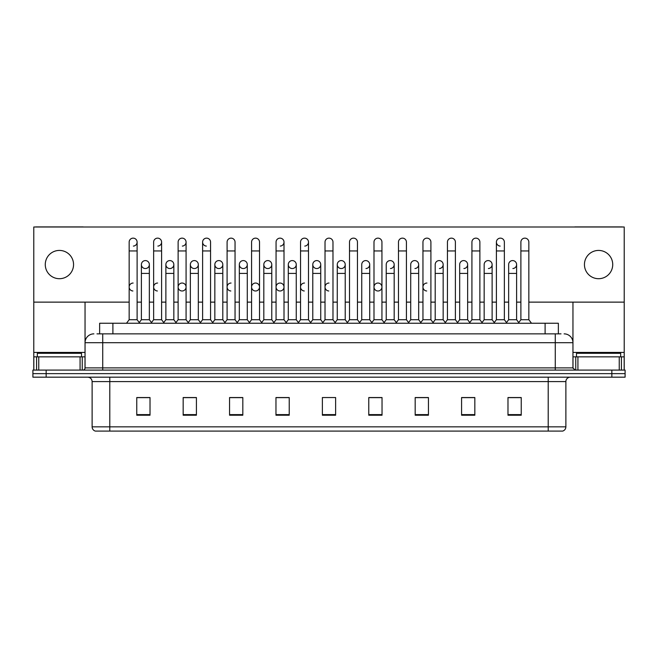 <?xml version="1.0" encoding="UTF-8"?>
<svg xmlns="http://www.w3.org/2000/svg" width="658" height="658" viewBox="0 0 658 658"><rect width="100%" height="100%" fill="white"/><g stroke="black" fill="none" stroke-linecap="round" stroke-linejoin="round"><path stroke-width="0.99" d="M99.638 333.861L99.638 323.251L558.362 323.251L558.362 333.861M565.88 426.845C565.757 428.967 564.696 430.381 562.697 431.089L548.204 431.089L548.204 426.845L565.88 426.845L565.88 381.591A4.417 4.417 0 0 1 570.297 377.174M548.204 431.089L95.303 431.089A4.417 4.417 0 0 1 92.12 426.845L92.12 381.591C91.857 378.909 90.385 377.437 87.703 377.174M625.1 377.174L625.1 373.637L32.9 373.637L32.9 377.174L46.159 377.174L46.159 373.637L32.9 373.637L32.9 370.1L46.159 370.1L46.159 373.637L625.1 373.637L625.1 377.174L46.159 377.174M521.243 415.223L521.243 397.547L507.984 397.547L507.984 415.223L521.243 415.223M474.837 415.223L474.837 397.547L461.579 397.547L461.579 415.223L474.837 415.223M428.44 415.223L428.44 397.547L415.182 397.547L415.182 415.223L428.44 415.223M382.035 415.223L382.035 397.547L368.776 397.547L368.776 415.223L382.035 415.223M150.016 415.223L150.016 397.547L136.757 397.547L136.757 415.223L150.016 415.223M196.421 415.223L196.421 397.547L183.163 397.547L183.163 415.223L196.421 415.223M242.818 415.223L242.818 397.547L229.56 397.547L229.56 415.223L242.818 415.223M289.224 415.223L289.224 397.547L275.965 397.547L275.965 415.223L289.224 415.223M335.629 415.223L335.629 397.547L322.371 397.547L322.371 415.223L335.629 415.223M422.518 397.547L419.113 397.638M471.482 397.638L468.077 397.638M520.445 397.638L517.048 397.638M508.206 397.638L521.243 397.638M287.859 397.638L284.453 397.547M238.887 397.638L235.482 397.547M189.923 397.638L186.518 397.547M136.757 397.638L149.794 397.638M140.952 397.638L137.555 397.638M373.547 397.547L370.141 397.638M324.583 397.547L333.417 397.547M289.224 397.638L275.965 397.638M242.818 397.638L229.56 397.638M196.421 397.638L183.163 397.638M382.035 397.638L368.776 397.638M428.44 397.638L415.182 397.638M474.837 397.638L461.579 397.638M97.187 333.861L561.019 333.861M96.981 333.861L102.73 333.861L102.73 342.703L85.047 342.703L85.047 367.888A2.213 2.213 0 0 1 82.842 370.1M93.888 333.861A8.842 8.842 0 0 0 85.047 342.703L85.047 302.129M564.112 333.861A8.842 8.842 0 0 1 572.954 342.703L572.954 367.888L575.158 370.1M625.1 370.1L625.1 373.637L625.1 370.1L46.159 370.1M129.157 250.953L137.111 250.953L137.111 319.722L129.157 319.722L129.157 242.111A3.981 3.981 0 0 1 133.385 238.147A3.981 3.981 0 0 1 137.111 242.111A3.981 3.981 0 0 1 133.385 246.084M129.157 319.722L126.501 323.251L129.157 319.722M141.396 319.722L141.396 273.407L149.35 273.407L149.35 319.722L141.396 319.722L139.249 322.576L137.111 319.722L139.759 323.251M145.122 268.538A3.981 3.981 0 0 1 141.396 264.565A3.981 3.981 0 0 1 145.624 260.593A3.981 3.981 0 0 1 149.35 264.565L149.35 273.407M149.35 319.722L151.496 322.576M153.635 250.953L161.597 250.953L161.597 319.722L153.635 319.722L153.635 242.111A3.981 3.981 0 0 1 157.862 238.147A3.981 3.981 0 0 1 161.597 242.111A3.981 3.981 0 0 1 157.862 246.084M153.635 319.722L150.986 323.251M161.597 287.02L161.597 319.722L164.245 323.251M178.121 250.953L186.074 250.953L186.074 319.722L178.121 319.722L178.121 242.111A3.981 3.981 0 0 1 182.348 238.147A3.981 3.981 0 0 1 186.074 242.111A3.981 3.981 0 0 1 182.348 246.084M178.121 295.853L178.121 319.722L175.472 323.251M186.074 287.02L186.074 319.722L188.731 323.251M202.606 250.953L210.56 250.953L210.56 319.722L202.606 319.722L202.606 242.111A3.981 3.981 0 0 1 206.834 238.147A3.981 3.981 0 0 1 210.56 242.111A3.981 3.981 0 0 0 206.834 238.147M202.606 287.02L202.606 319.722L199.95 323.251M210.56 319.722L213.208 323.251M231.065 238.138A3.981 3.981 0 0 0 227.092 242.111A3.981 3.981 0 0 1 231.312 238.147A3.981 3.981 0 0 1 235.046 242.111A3.981 3.981 0 0 0 231.312 238.147M227.092 250.953L235.046 250.953L235.046 319.722L227.092 319.722L227.092 242.111M227.092 319.722L224.436 323.251M235.046 319.722L237.694 323.251M169.608 268.538A3.981 3.981 0 0 1 165.882 264.565A3.981 3.981 0 0 1 170.109 260.593A3.981 3.981 0 0 1 173.835 264.565L173.835 273.407L165.882 273.407L165.882 264.565A3.981 3.981 0 0 1 169.854 260.584M173.835 273.407L173.835 319.722L165.882 319.722L165.882 273.407M165.882 319.722L163.735 322.576M173.835 319.722L175.982 322.576M194.34 260.584A3.981 3.981 0 0 0 190.368 264.442A3.981 3.981 0 0 0 194.094 268.538A3.981 3.981 0 0 1 190.359 264.565A3.981 3.981 0 0 1 194.587 260.593A3.981 3.981 0 0 1 198.321 264.565L198.321 273.407L190.359 273.407L190.359 264.565M198.321 273.407L198.321 319.722L190.359 319.722L190.359 273.407M190.359 319.722L188.221 322.576L186.074 319.722M198.321 319.722L200.46 322.576M218.826 260.584A3.981 3.981 0 0 0 214.845 264.442A3.981 3.981 0 0 0 218.571 268.538A3.981 3.981 0 0 1 214.845 264.565A3.981 3.981 0 0 1 219.073 260.593A3.981 3.981 0 0 1 222.799 264.565L222.799 273.407L214.845 273.407L214.845 264.565M222.799 273.407L222.799 319.722L214.845 319.722L214.845 273.407M214.845 319.722L212.707 322.576M222.799 319.722L224.946 322.576M81.51 356.842L81.51 353.305L37.317 353.305L37.317 356.842M620.683 356.842L620.683 353.305L576.49 353.305L576.49 356.842M80.079 370.1L80.079 356.842L38.756 356.842L38.756 370.1M83.459 227.002A2.213 2.213 0 0 0 82.842 226.911L35.993 226.911A2.213 2.213 0 0 0 35.376 227.002M528.843 302.129L624.22 302.129L624.22 227.002L33.78 227.002L33.78 356.842L38.756 356.842M80.079 356.842L85.047 356.842M33.78 370.1L33.78 356.842M619.244 370.1L619.244 356.842L577.921 356.842L577.921 370.1M624.22 370.1L624.22 356.842L624.22 370.1M622.624 227.002A2.213 2.213 0 0 0 622.007 226.911L575.158 226.911A2.213 2.213 0 0 0 574.541 227.002M572.954 302.129L572.954 342.703L555.27 342.703L555.27 367.888L572.954 367.888M624.22 302.129L624.22 356.842L621.423 356.842L621.423 370.1M572.954 356.842L577.921 356.842M619.244 356.842L621.423 356.842M157.616 283.039A3.981 3.981 0 0 0 153.643 286.888A3.981 3.981 0 0 0 157.369 290.984M182.102 283.039A3.981 3.981 0 0 0 178.121 286.888A3.981 3.981 0 0 0 181.847 290.984M231.065 283.039A3.981 3.981 0 0 0 227.092 286.888A3.981 3.981 0 0 0 230.818 290.984M255.551 283.039A3.981 3.981 0 0 0 251.578 286.888A3.981 3.981 0 0 0 255.296 290.984M280.037 283.039A3.981 3.981 0 0 0 276.056 286.888A3.981 3.981 0 0 0 279.782 290.984M304.514 283.039A3.981 3.981 0 0 0 300.541 286.888A3.981 3.981 0 0 0 304.267 290.984M329 283.039A3.981 3.981 0 0 0 325.027 286.888A3.981 3.981 0 0 0 328.753 290.984M377.963 283.039A3.981 3.981 0 0 0 373.991 286.888A3.981 3.981 0 0 0 377.717 290.984M426.935 283.039A3.981 3.981 0 0 0 422.962 286.888A3.981 3.981 0 0 0 426.688 290.984M133.13 283.039A3.981 3.981 0 0 0 129.157 286.888A3.981 3.981 0 0 0 132.883 290.984M512.623 260.584A3.981 3.981 0 0 0 508.65 264.565A3.981 3.981 0 0 1 512.878 260.593A3.981 3.981 0 0 1 516.604 264.565L516.604 273.407L508.65 273.407L508.65 264.565M488.146 260.584A3.981 3.981 0 0 0 484.165 264.565A3.981 3.981 0 0 1 488.392 260.593A3.981 3.981 0 0 1 492.118 264.565L492.118 273.407L484.165 273.407L484.165 264.565M463.66 260.584A3.981 3.981 0 0 0 459.679 264.565A3.981 3.981 0 0 1 463.906 260.593A3.981 3.981 0 0 1 467.641 264.565L467.641 273.407L459.679 273.407L459.679 264.565M439.174 260.584A3.981 3.981 0 0 0 435.201 264.565A3.981 3.981 0 0 1 439.429 260.593A3.981 3.981 0 0 1 443.155 264.565L443.155 273.407L435.201 273.407L435.201 264.565M496.403 250.953L504.365 250.953L504.365 319.722L496.403 319.722L496.403 242.111A3.981 3.981 0 0 1 500.384 238.138A3.981 3.981 0 0 0 496.412 241.988A3.981 3.981 0 0 0 500.138 246.084M414.696 260.584A3.981 3.981 0 0 0 410.715 264.565A3.981 3.981 0 0 1 414.943 260.593A3.981 3.981 0 0 1 418.669 264.565L418.669 273.407L410.715 273.407L410.715 264.565M390.21 260.584A3.981 3.981 0 0 0 386.23 264.565A3.981 3.981 0 0 1 390.457 260.593A3.981 3.981 0 0 1 394.183 264.565L394.183 273.407L386.23 273.407L386.23 264.565M365.725 260.584A3.981 3.981 0 0 0 361.744 264.565A3.981 3.981 0 0 1 365.971 260.593A3.981 3.981 0 0 1 369.706 264.565L369.706 273.407L361.744 273.407L361.744 264.565M341.239 260.584A3.981 3.981 0 0 0 337.266 264.565A3.981 3.981 0 0 1 341.494 260.593A3.981 3.981 0 0 1 345.22 264.565L345.22 273.407L337.266 273.407L337.266 264.565A3.981 3.981 0 0 0 340.992 268.538M316.761 260.584A3.981 3.981 0 0 0 312.78 264.442A3.981 3.981 0 0 0 316.506 268.538A3.981 3.981 0 0 1 312.78 264.565A3.981 3.981 0 0 1 317.008 260.593A3.981 3.981 0 0 1 320.734 264.565L320.734 273.407L312.78 273.407L312.78 264.565M329 238.138A3.981 3.981 0 0 0 325.019 242.111A3.981 3.981 0 0 1 329.247 238.147A3.981 3.981 0 0 1 332.981 242.111A3.981 3.981 0 0 0 329.247 238.147M292.275 260.584A3.981 3.981 0 0 0 288.303 264.442A3.981 3.981 0 0 0 292.029 268.538A3.981 3.981 0 0 1 288.294 264.565A3.981 3.981 0 0 1 292.522 260.593A3.981 3.981 0 0 1 296.256 264.565L296.256 273.407L288.294 273.407L288.294 264.565M267.79 260.584A3.981 3.981 0 0 0 263.817 264.442A3.981 3.981 0 0 0 267.543 268.538A3.981 3.981 0 0 1 263.817 264.565A3.981 3.981 0 0 1 268.045 260.593A3.981 3.981 0 0 1 271.77 264.565L271.77 273.407L263.817 273.407L263.817 264.565M243.304 260.584A3.981 3.981 0 0 0 239.331 264.442A3.981 3.981 0 0 0 243.057 268.538A3.981 3.981 0 0 1 239.331 264.565A3.981 3.981 0 0 1 243.559 260.593A3.981 3.981 0 0 1 247.285 264.565L247.285 273.407L239.331 273.407L239.331 264.565M206.579 238.138A3.981 3.981 0 0 0 202.606 241.988A3.981 3.981 0 0 0 206.332 246.084M145.377 260.584A3.981 3.981 0 0 0 141.396 264.565L141.396 273.407M598.583 250.427A14.139 14.139 0 0 0 584.444 264.565A14.139 14.139 0 0 0 598.583 278.704A14.139 14.139 0 0 0 612.73 264.565A14.139 14.139 0 0 0 598.583 250.427M59.417 250.427A14.139 14.139 0 0 0 45.27 264.565A14.139 14.139 0 0 0 59.417 278.704A14.139 14.139 0 0 0 73.556 264.565A14.139 14.139 0 0 0 59.417 250.427M182.348 290.984A3.981 3.981 0 0 0 186.074 287.02A3.981 3.981 0 0 0 182.348 283.047M255.798 290.984A3.981 3.981 0 0 0 259.523 287.02A3.981 3.981 0 0 0 255.798 283.047M280.283 290.984A3.981 3.981 0 0 0 284.009 287.02A3.981 3.981 0 0 0 280.283 283.047M378.218 290.984A3.981 3.981 0 0 0 381.944 287.02A3.981 3.981 0 0 0 378.218 283.047M488.392 268.538A3.981 3.981 0 0 0 492.118 264.565A3.981 3.981 0 0 0 488.392 260.593M439.429 268.538A3.981 3.981 0 0 0 443.155 264.565A3.981 3.981 0 0 0 439.429 260.593M390.457 268.538A3.981 3.981 0 0 0 394.183 264.565A3.981 3.981 0 0 0 390.457 260.593M341.494 268.538A3.981 3.981 0 0 0 345.22 264.565A3.981 3.981 0 0 0 341.494 260.593M268.045 268.538A3.981 3.981 0 0 0 271.77 264.565A3.981 3.981 0 0 0 268.045 260.593M304.769 246.084A3.981 3.981 0 0 0 308.495 242.111A3.981 3.981 0 0 0 304.769 238.147A3.981 3.981 0 0 1 308.495 242.111L308.495 250.953L300.541 250.953L300.541 242.111A3.981 3.981 0 0 1 304.769 238.147M219.073 268.538A3.981 3.981 0 0 0 222.799 264.565A3.981 3.981 0 0 0 219.073 260.593M170.109 268.538A3.981 3.981 0 0 0 173.835 264.565A3.981 3.981 0 0 0 170.109 260.593M145.624 268.538A3.981 3.981 0 0 0 149.35 264.565A3.981 3.981 0 0 0 145.624 260.593M33.78 302.129L129.157 302.129M137.111 302.129L141.396 302.129M149.35 302.129L153.635 302.129M161.597 302.129L165.882 302.129M173.835 302.129L178.121 302.129M186.074 302.129L190.359 302.129M198.321 302.129L202.606 302.129M210.56 302.129L214.845 302.129M222.799 302.129L227.092 302.129M235.046 302.129L239.331 302.129M247.285 302.129L251.57 302.129M259.523 302.129L263.817 302.129M271.77 302.129L276.056 302.129M284.009 302.129L288.294 302.129M296.256 302.129L300.541 302.129M308.495 302.129L312.78 302.129M320.734 302.129L325.019 302.129M332.981 302.129L337.266 302.129M345.22 302.129L349.505 302.129M357.459 302.129L361.744 302.129M369.706 302.129L373.991 302.129M381.944 302.129L386.23 302.129M394.183 302.129L398.477 302.129M406.43 302.129L410.715 302.129M418.669 302.129L422.954 302.129M430.908 302.129L435.201 302.129M443.155 302.129L447.44 302.129M455.394 302.129L459.679 302.129M467.641 302.129L471.926 302.129M479.879 302.129L484.165 302.129M492.118 302.129L496.403 302.129M504.365 302.129L508.65 302.129M516.604 302.129L520.889 302.129M194.587 268.538A3.981 3.981 0 0 0 198.321 264.565A3.981 3.981 0 0 0 194.587 260.593M280.283 246.084A3.981 3.981 0 0 0 284.009 242.111A3.981 3.981 0 0 0 280.283 238.147A3.981 3.981 0 0 1 284.009 242.111L284.009 250.953L276.056 250.953L276.056 242.111A3.981 3.981 0 0 1 280.283 238.147M243.559 268.538A3.981 3.981 0 0 0 247.285 264.565A3.981 3.981 0 0 0 243.559 260.593M292.522 268.538A3.981 3.981 0 0 0 296.256 264.565A3.981 3.981 0 0 0 292.522 260.593M317.008 268.538A3.981 3.981 0 0 0 320.734 264.565A3.981 3.981 0 0 0 317.008 260.593M365.971 268.538A3.981 3.981 0 0 0 369.706 264.565A3.981 3.981 0 0 0 365.971 260.593M414.943 268.538A3.981 3.981 0 0 0 418.669 264.565A3.981 3.981 0 0 0 414.943 260.593M463.906 268.538A3.981 3.981 0 0 0 467.641 264.565A3.981 3.981 0 0 0 463.906 260.593M512.878 268.538A3.981 3.981 0 0 0 516.604 264.565A3.981 3.981 0 0 0 512.878 260.593M251.57 250.953L259.523 250.953L259.523 319.722L251.57 319.722L251.57 242.111A3.981 3.981 0 0 1 255.798 238.147A3.981 3.981 0 0 1 259.523 242.111A3.981 3.981 0 0 0 255.798 238.147M251.57 319.722L248.921 323.251M259.523 319.722L262.18 323.251M284.009 250.953L284.009 319.722L276.056 319.722L276.056 250.953M276.056 287.02L276.056 319.722L273.407 323.251M284.009 287.02L284.009 319.722L286.666 323.251M308.495 250.953L308.495 319.722L300.541 319.722L300.541 250.953M300.541 319.722L297.885 323.251M308.495 287.02L308.495 319.722L311.144 323.251M247.285 273.407L247.285 319.722L239.331 319.722L239.331 273.407M239.331 319.722L237.184 322.576M247.285 319.722L249.431 322.576M271.77 273.407L271.77 319.722L263.817 319.722L263.817 273.407M263.817 319.722L261.67 322.576M271.77 319.722L273.909 322.576M296.256 273.407L296.256 319.722L288.294 319.722L288.294 273.407M288.294 319.722L286.156 322.576M296.256 319.722L298.395 322.576M325.019 250.953L332.981 250.953L332.981 319.722L325.019 319.722L325.019 242.111M325.019 287.02L325.019 319.722L322.371 323.251M332.981 287.02L332.981 319.722L335.629 323.251M349.505 250.953L357.459 250.953L357.459 319.722L349.505 319.722L349.505 242.111A3.981 3.981 0 0 1 353.733 238.147A3.981 3.981 0 0 1 357.459 242.111A3.981 3.981 0 0 0 353.733 238.147M337.266 273.407L337.266 319.722L345.22 319.722L347.366 322.576L349.505 319.722L346.856 323.251M369.706 273.407L369.706 319.722L361.744 319.722L359.605 322.576L357.459 319.722L360.115 323.251M373.991 250.953L381.944 250.953L381.944 319.722L373.991 319.722L373.991 242.111A3.981 3.981 0 0 1 378.218 238.147A3.981 3.981 0 0 1 381.944 242.111A3.981 3.981 0 0 0 378.218 238.147M369.706 319.722L371.844 322.576L373.991 319.722L371.334 323.251M394.183 273.407L394.183 319.722L386.23 319.722L384.091 322.576L381.944 319.722L384.593 323.251M398.477 250.953L406.43 250.953L406.43 319.722L398.477 319.722L398.477 242.111A3.981 3.981 0 0 1 402.704 238.147A3.981 3.981 0 0 1 406.43 242.111A3.981 3.981 0 0 0 402.704 238.147M394.183 319.722L396.33 322.576L398.477 319.722L395.82 323.251M418.669 273.407L418.669 319.722L410.715 319.722L408.569 322.576L406.43 319.722L409.079 323.251M422.954 250.953L430.908 250.953L430.908 319.722L422.954 319.722L422.954 242.111A3.981 3.981 0 0 1 427.182 238.147A3.981 3.981 0 0 1 430.908 242.111A3.981 3.981 0 0 0 427.182 238.147M418.669 319.722L420.816 322.576L422.954 319.722L420.306 323.251M430.908 287.02L430.908 319.722L433.564 323.251M320.734 273.407L320.734 319.722L312.78 319.722L312.78 273.407M312.78 319.722L310.634 322.576M320.734 319.722L322.881 322.576M345.22 319.722L345.22 273.407M337.266 319.722L335.119 322.576M361.744 319.722L361.744 273.407M386.23 319.722L386.23 273.407M410.715 319.722L410.715 273.407M447.44 250.953L455.394 250.953L455.394 319.722L447.44 319.722L447.44 242.111A3.981 3.981 0 0 1 451.668 238.147A3.981 3.981 0 0 1 455.394 242.111A3.981 3.981 0 0 0 451.668 238.147M435.201 273.407L435.201 319.722L443.155 319.722L445.293 322.576L447.44 319.722L444.792 323.251M467.641 273.407L467.641 319.722L459.679 319.722L457.54 322.576L455.394 319.722L458.05 323.251M471.926 250.953L479.879 250.953L479.879 319.722L471.926 319.722L471.926 242.111A3.981 3.981 0 0 1 476.153 238.147A3.981 3.981 0 0 1 479.879 242.111A3.981 3.981 0 0 0 476.153 238.147M471.926 319.722L469.269 323.251M479.879 319.722L482.528 323.251M500.384 238.138A3.981 3.981 0 0 1 504.365 242.111A3.981 3.981 0 0 0 500.631 238.147M484.165 273.407L484.165 319.722L492.118 319.722L494.265 322.576L496.403 319.722L493.755 323.251M504.365 319.722L507.014 323.251M520.889 250.953L528.843 250.953L528.843 319.722L520.889 319.722L520.889 242.111A3.981 3.981 0 0 1 525.117 238.147A3.981 3.981 0 0 1 528.843 242.111A3.981 3.981 0 0 0 525.117 238.147M520.889 319.722L518.241 323.251M528.843 319.722L531.5 323.251M443.155 319.722L443.155 273.407M435.201 319.722L433.054 322.576L430.908 319.722M459.679 319.722L459.679 273.407M467.641 319.722L469.779 322.576M492.118 319.722L492.118 273.407M484.165 319.722L482.018 322.576M516.604 273.407L516.604 319.722L508.65 319.722L508.65 273.407M508.65 319.722L506.504 322.576M516.604 319.722L518.751 322.576M112.896 333.861L112.896 323.251M545.104 333.861L545.104 323.251M548.204 377.174L548.204 381.591L92.12 381.591M565.88 381.591L548.204 381.591L548.204 426.845L109.796 426.845L109.796 431.089M92.12 426.845L109.796 426.845L109.796 377.174M611.841 377.174L611.841 370.1M335.629 414.606L322.371 414.606M289.224 414.606L275.965 414.606M242.818 414.606L229.56 414.606M196.421 414.606L183.163 414.606M150.016 414.606L136.757 414.606M382.035 414.606L368.776 414.606M428.44 414.606L415.182 414.606M474.837 414.606L461.579 414.606M521.243 414.606L507.984 414.606M102.73 370.1L102.73 367.888L555.27 367.888L555.27 370.1M85.047 367.888L102.73 367.888L102.73 342.703L555.27 342.703L555.27 333.861M133.385 238.147A3.981 3.981 0 0 1 137.111 242.111L137.111 250.953M157.862 238.147A3.981 3.981 0 0 1 161.597 242.111L161.597 250.953M182.348 238.147A3.981 3.981 0 0 1 186.074 242.111L186.074 250.953M85.047 352.425L33.78 352.425M85.014 368.274L85.014 356.842M82.25 356.842L82.25 370.1M33.821 356.842L33.821 370.1M36.577 370.1L36.577 356.842M624.22 352.425L572.954 352.425M624.179 370.1L624.179 356.842M572.986 356.842L572.986 368.274M575.75 370.1L575.75 356.842M210.56 250.953L210.56 242.111M235.046 250.953L235.046 242.111M259.523 250.953L259.523 242.111M332.981 250.953L332.981 242.111M357.459 250.953L357.459 242.111M381.944 250.953L381.944 242.111M406.43 250.953L406.43 242.111M430.908 250.953L430.908 242.111M455.394 250.953L455.394 242.111M479.879 250.953L479.879 242.111M504.365 250.953L504.365 242.111M528.843 250.953L528.843 242.111M153.635 295.853L153.635 287.02M227.092 295.853L227.092 287.02M235.046 295.853L235.046 287.02M251.57 295.853L251.57 287.02"/></g></svg>
